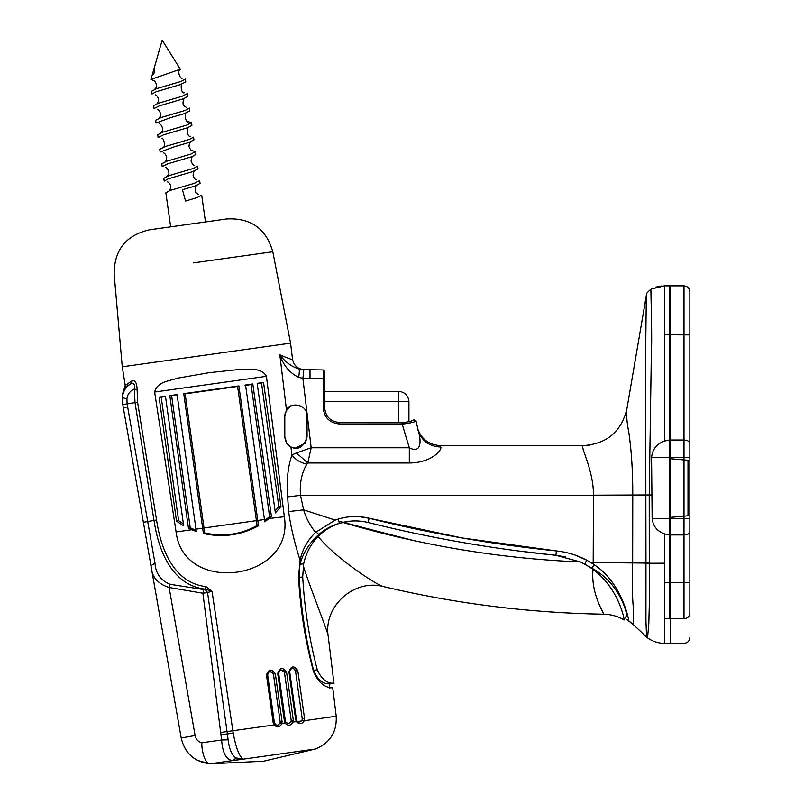 <?xml version="1.0" encoding="UTF-8"?>
<svg xmlns="http://www.w3.org/2000/svg" width="804" height="804" viewBox="0 0 804 804"><rect width="100%" height="100%" fill="white"/><g stroke="black" fill="none" stroke-linecap="round" stroke-linejoin="round"><path stroke-width="1.21" d="M645.964 563.242L645.934 621.231L646.587 637.12L633.16 624.447L647.511 637.884L648.798 624.336L649.391 601.241L649.27 563.091L593.191 562.579L593.201 564.036L594.397 564.84C623.844 584.317 629.874 625.009 628.557 620.648L633.16 624.447L633.401 608.698C632.276 596.216 632.115 587.312 632.668 562.951L632.768 495.204C632.838 471.767 631.522 450.803 628.808 432.321C625.582 415.819 626.849 410.12 626.869 409.035L646.326 295.54L645.602 355.479L645.964 563.242L664.566 563.212L664.566 533.886C657.159 531.253 653.019 526.148 652.134 518.57L651.582 457.536L689.852 457.536L689.852 443.718L689.852 531.735C689.701 533.675 687.752 534.75 683.993 534.951L683.993 285.862L669.34 285.862L669.34 618.678C669.34 651.24 669.34 651.24 669.34 618.678L683.993 618.678L683.993 534.951L669.34 534.951M689.852 443.718L689.852 334.896L689.852 443.718C689.731 441.507 687.782 440.27 683.993 440.009L669.34 440.009M683.993 285.862C687.531 286.234 689.48 288.194 689.852 291.721L689.852 334.896L669.34 334.796M689.852 531.735L689.852 613.643C689.852 645.12 689.852 645.12 689.852 613.643L689.852 582.789L669.34 582.689M193.473 262.888L272.797 251.742L290.566 343.147L122.258 366.795L290.566 343.147L292.545 359.298C292.445 359.931 288.214 358.423 279.822 354.785L286.485 410.07L284.797 415.969L284.797 437.064C285.641 442.512 287.681 445.828 290.937 447.024L291.902 455.034C287.852 466.903 286.425 480.852 287.651 496.872L288.616 511.585C290.706 526.851 294.535 543.072 300.093 560.247L298.525 577.031C300.244 609.161 305.208 640.577 313.429 671.28C321.65 690.998 334.112 687.159 332.766 688.013L336.223 716.223C336.976 731.982 330.072 742.906 315.52 748.986L263.511 761.217L210.135 763.8L242.949 759.066C239.009 755.86 235.753 747.137 233.18 732.906L227.381 733.972L207.563 592.518L212.035 591.292L206.065 586.679C175.714 583.081 161.453 552.941 156.549 519.997L137.574 402.161L137.142 389.85C137.002 383.468 135.424 380.362 132.399 380.553L125.233 385.528L122.66 393.658L122.801 404.794M122.258 366.795L125.233 385.528L122.258 366.795L114.148 274.043C114.198 250.024 125.916 235.291 149.303 229.843L226.818 218.949C250.808 217.733 266.134 228.668 272.797 251.742M199.673 180.649L200.065 183.443L195.091 186.015L182.418 189.734L185.553 201.02L197.131 197.593L201.703 195.161L205.472 221.944M170.649 226.839L165.865 192.799L170.106 190.478L194.166 183.392L199.643 180.649M198.005 168.94L192.377 171.734L168.337 178.81L164.227 181.081L163.825 178.287M163.845 178.287L169.584 175.453L193.593 168.388L197.623 166.137L198.025 168.94M195.593 151.634L195.985 154.428L191.784 156.74L167.704 163.825L162.187 166.579L161.785 163.775L166.75 161.212L190.839 154.127L195.573 151.634L191.824 150.629M193.935 139.926L188.216 142.74L174.629 146.67L160.147 152.067L159.755 149.273M159.775 149.263L165.322 146.499L189.382 139.414L193.533 137.122M158.107 137.564L157.715 134.76L162.659 132.198L186.779 125.102L191.513 122.61L191.905 125.414L187.623 127.746L163.534 134.841L158.117 137.554M191.513 122.61L187.744 121.615M189.473 108.098L189.865 110.902L184.106 113.736L170.468 117.675L156.066 123.052L155.674 120.248L161.051 117.545L185.121 110.46L189.453 108.108M153.654 105.736L157.865 103.425L181.905 96.349L187.422 93.596L187.824 96.39L183.392 98.781L159.323 105.867L154.036 108.54L153.634 105.746M185.784 81.887L180.106 84.691L156.046 91.777L151.986 94.038L151.594 91.234L156.901 88.551L180.99 81.465L185.392 79.083L185.784 81.887M154.056 68.511L162.177 40.2L180.297 69.194L150.921 79.465L153.584 80.46M152.73 74.872C154.358 73.636 154.8 71.546 154.056 68.571L151.976 75.807M670.425 643.361L664.566 643.361L670.425 643.361L670.425 517.354L688.003 515.816L688.003 460.29L670.425 458.752L670.425 285.862L664.566 285.862L655.642 287.219M233.18 732.906L212.035 591.292L205.301 589.181L203.844 589.593L170.157 584.327C160.73 580.518 155.664 573.443 154.971 563.081L150.971 565.725L181.212 738.012C184.83 753.368 194.467 761.961 210.135 763.8C194.467 761.961 184.83 753.368 181.212 738.012C184.779 753.247 194.327 761.84 209.864 763.79C203.955 763.227 201.332 747.449 201.894 742.765C198.126 741.76 195.864 739.358 195.101 735.539L169.111 587.483L202.889 593.231L207.563 592.518L205.01 589.342M273.199 722.896L274.074 724.957C277.068 727.65 279.641 727.288 281.802 723.871L282.073 721.65L275.34 673.772C271.611 668.546 268.657 668.958 266.466 675.018L273.199 722.896L274.375 722.706L267.642 674.827L268.456 672.365L270.154 671.511L273.44 674.013L280.174 721.891L280.003 723.369L277.671 725.198L275.842 724.846L274.375 722.706M284.435 721.319L285.309 723.379C288.304 726.082 290.877 725.721 293.038 722.293L293.309 720.072L286.576 672.194C282.867 666.928 279.913 667.34 277.702 673.44L284.435 721.319L285.4 721.158L278.666 673.28L279.279 671.038L281.199 669.963L284.455 672.365M288.937 671.863L295.671 719.741L296.545 721.801C299.54 724.545 302.113 724.183 304.274 720.716L304.545 718.485L297.802 670.616C294.123 665.28 291.169 665.692 288.937 671.863L289.691 671.722L290.355 669.441L292.254 668.405L293.932 668.707L295.5 670.908L302.224 718.786L302.053 720.273L299.118 722.123L296.998 720.977L296.425 719.6L289.691 671.722L290.355 669.441L289.691 671.722M154.629 392.05L176.086 531.946C183.553 595.854 294.706 580.307 284.345 516.731L266.415 376.332C261.29 367.157 249.793 369.75 240.496 369.337L208.97 372.714L177.684 378.161C168.689 381.176 157.071 381.779 154.629 392.05L266.415 376.332M285.943 411.055L290.716 406.131L286.495 410.06M285.139 413.256L284.797 415.969M286.485 410.07C288.797 402.452 306.947 402.814 307.068 415.969L307.068 437.064C303.641 447.124 298.264 450.441 290.937 447.024L295.098 448.17L290.947 447.024L286.988 443.687L290.937 447.024M298.636 377.317C299.49 372.332 299.55 369.518 298.817 368.865C291.44 366.664 285.108 361.961 279.822 354.785C283.45 365.498 289.721 373.006 298.636 377.317L302.887 378.372L303.822 369.629L298.766 368.855M296.435 452.933L311.168 447.768L302.887 378.372L323.188 378.754L323.188 407.849C324.213 417.567 329.58 422.934 339.308 423.959L403.99 423.929C411.588 422.834 415.608 421.829 416.06 420.904L418.341 431.225C421.095 439.436 421.939 454.421 409.306 447.768L311.168 447.768L307.781 463.003L296.435 452.933L291.902 455.034C295.239 459.496 300.204 462.571 306.786 464.24L307.781 463.003L409.306 463.003C432.12 462.813 442.441 449.426 440.733 447.024L440.13 445.567C428.542 444.783 420.964 438.863 417.387 427.818M416.06 420.904L413.889 419.829L411.095 421.145L413.889 419.829L411.095 421.145L404.472 422.482L339.308 422.492C330.464 421.567 325.58 416.683 324.655 407.849L324.655 371.428L323.188 369.961L303.822 369.629M583.553 445.567L589.774 445.125L583.553 445.567C606.829 443.878 621.271 431.698 626.869 409.035C621.271 431.698 606.829 443.878 583.553 445.567L440.13 445.567L583.553 445.567C578.94 445.054 593.593 468.581 593.463 495.184L593.191 562.579M647.511 637.884C652.627 641.481 658.305 643.311 664.566 643.361C658.305 643.311 652.627 641.481 647.511 637.884L646.587 637.12M623.904 619.763L626.477 615.764L627.763 616.588L626.477 615.764C628.075 618.728 622.608 584.82 591.915 568.187L593.01 569.433C590.548 594.397 604.96 614.638 603.673 614.206C610.889 614.356 617.633 616.206 623.904 619.753C625.271 623.18 619.844 588.809 593.01 569.433M303.299 565.805C308.183 581.995 319.791 611.161 326.997 631.441L328.173 635.974C323.409 606.115 354.343 578.578 383.387 586.588C455.818 603.744 529.253 612.96 603.673 614.206C529.253 612.96 455.818 603.744 383.387 586.588C376.744 584.719 356.685 570.94 345.599 562.177C333.801 553.001 324.625 544.429 318.062 536.469C310.686 544.278 305.882 553.403 303.671 563.825L302.706 576.96C304.505 608.608 309.349 639.562 317.268 669.822C325.107 686.877 335.027 682.274 333.982 683.44L329.328 684.013L329.861 688.375L329.328 684.013L333.982 683.44L330.585 655.662L333.982 683.44M328.173 635.974L330.585 655.662L328.173 635.974C323.409 606.115 354.343 578.578 383.387 586.588C455.818 603.754 529.253 612.96 603.683 614.206M154.971 563.081L127.132 403.96L122.761 404.452L150.971 565.725C151.474 576.568 157.514 583.825 169.111 587.483L170.157 584.327M302.696 369.498L302.696 369.498C297.018 368.383 293.631 364.986 292.545 359.298L290.566 343.147M300.093 560.247C302.284 549.765 307.359 540.569 315.309 532.66L315.54 532.439C309.781 525.143 305.801 517.605 303.611 509.847L288.616 511.585M593.201 564.036L586.799 560.207L575.091 555.072M358.855 516.64L369.136 518.238L462.159 537.966L556.368 550.931C493.174 544.549 430.763 533.655 369.136 518.248C358.735 515.706 348.413 515.997 338.172 519.103L335.228 520.108L315.54 532.429M306.786 464.24C301.57 473.144 299.49 483.516 300.535 495.385L303.611 509.847L300.535 495.385L287.651 496.872M594.417 564.589L591.915 568.187L580.418 561.946L555.926 555.303L556.368 550.931C567.111 552.036 577.262 555.132 586.799 560.207L584.729 564.086L591.885 568.589M318.072 536.449L318.294 536.228C324.143 530.439 331.198 526.138 339.479 523.314L342.785 522.389C351.227 520.409 359.659 520.439 368.081 522.489C429.899 537.966 492.52 548.901 555.926 555.303L518.007 550.921M273.3 673.42L280.174 721.891L282.073 721.65M272.315 672.084L269.39 671.732M268.767 672.094L267.642 674.827L266.466 675.018M277.782 725.178L280.114 723.017M280.194 722.565L280.174 721.891M284.415 672.154L291.199 720.334L291.028 721.821L288.696 723.65L285.973 722.525L285.4 721.158L285.973 722.525L285.309 723.379L280.003 723.369M283.701 670.858L284.234 671.641M278.646 672.928L280.305 670.224L283.309 670.506L281.098 669.973M288.797 723.63L291.118 721.53M291.229 720.806L293.309 720.072M301.681 720.947L297.55 721.53L296.957 720.927L297.55 721.53L301.681 720.947L302.123 720.072M294.294 668.928L292.153 668.415L294.294 668.928L295.41 670.486M302.254 719.098L304.545 718.485M264.616 520.66L269.591 516.58L251.089 384.583L244.758 385.468M251.089 384.583L252.808 383.96L271.45 516.61L264.787 521.856L245.552 384.985L252.808 383.96M269.591 516.58L271.45 516.61M275.099 511.042L278.817 506.56L261.511 383.116L257.21 383.719M275.36 512.912L257.159 383.347L263.541 382.453L280.978 506.54L275.36 512.912M261.511 383.116L263.541 382.453M278.817 506.56L280.978 506.54M165.513 396.603L161.212 397.206L178.599 520.65L183.402 523.927M159.071 397.136L165.463 396.241L183.664 525.796L176.518 521.223L159.071 397.136L161.212 397.206M178.599 520.65L176.518 521.223M645.964 495.053L649.23 494.993L651.3 356.745C652.345 336.273 650.918 300.284 650.949 291.983L650.888 289.249M593.463 495.184L649.23 494.952M125.233 385.528L124.791 387.608L131.223 383.528C134.007 382.975 135.072 384.794 134.399 388.955L135.002 402.573L154.006 520.409C159.071 554.378 173.845 585.453 205.301 589.181L206.065 586.679M132.399 380.553L131.223 383.528C125.705 386.794 122.771 391.679 122.409 398.151L122.66 393.618M137.142 389.85L134.399 388.955C129.836 391.136 127.344 394.462 126.931 398.925L122.419 397.668M137.574 402.161L127.132 403.96L126.952 398.925M203.844 589.593L202.889 593.231L221.623 739.992C222.638 753.388 226.437 760.252 233.019 760.584L236.054 757.931C232.004 755.579 229.351 749.539 228.095 739.801L227.381 733.972L221.361 734.524M664.566 533.886L669.34 534.921M651.582 457.536C652.345 449.346 656.677 443.838 664.566 441.034L664.566 285.862L651.029 289.068M669.34 440.049L664.566 441.034M242.949 759.066L236.054 757.931M201.894 742.765L221.623 739.992L228.095 739.801M632.668 562.589L590.478 562.308M649.27 563.091L649.23 494.993L651.863 494.983M417.608 428.703L418.341 431.225C422.19 441.285 429.648 446.552 440.733 447.024M409.306 463.003L409.306 447.768L401.698 422.492M195.101 735.539L181.212 738.012C184.779 753.247 194.327 761.84 209.864 763.79L263.511 761.217L315.52 748.986C330.072 742.906 336.976 731.982 336.223 716.223L332.766 688.013M233.019 760.584L315.52 748.986M177.965 394.854L171.634 395.749L190.226 527.736L193.231 529.122L191.754 529.746L188.458 528.278L169.815 395.628L177.071 394.603L196.307 531.474L191.764 529.756L176.086 531.946M264.456 519.525L204.015 527.987L204.708 532.931C223.17 537.062 240.627 534.61 257.099 525.565L237.592 386.473L185.131 393.849L204.015 527.987L202.658 528.218L183.744 393.669L238.878 385.92L258.536 525.786C241.049 535.263 222.678 537.846 203.402 533.534L202.658 528.218L195.975 529.153M190.226 527.736L188.458 528.278M171.634 395.749L169.815 395.628M193.231 529.122L196.136 530.288M204.708 532.931L203.402 533.534M257.099 525.565L258.536 525.786M237.592 386.473L238.878 385.92M185.131 393.849L183.744 393.669M297.802 670.616L295.5 670.908L302.224 718.786M302.053 720.273L304.274 720.716L336.223 716.223M295.671 719.741L296.425 719.6L296.545 721.801L291.028 721.821M274.948 724.082L274.074 724.957L221.12 732.394M350.866 521.103L339.479 523.293C331.419 525.655 324.535 529.404 318.826 534.529L318.294 536.228M315.64 531.605L318.826 534.529C309.419 542.891 303.128 552.8 299.962 564.257L303.671 563.825M368.121 522.52L369.136 518.248M584.729 564.086L580.408 561.946M565.634 556.911L555.926 555.303M299.359 563.835L299.962 564.257L299.178 577.372L302.706 576.96M298.535 577.352L299.178 577.372C301.098 609.01 305.892 639.974 313.56 670.255L317.268 669.822M313.53 670.255C320.706 687.048 330.333 683.008 329.328 684.013M338.172 519.093L339.479 523.293M403.99 423.929L403.769 422.492M286.988 443.687L284.797 437.064M295.118 448.17L305.058 443.446M305.379 442.964L307.068 437.064M626.477 615.764L623.914 619.753C617.633 616.206 610.889 614.356 603.673 614.206M633.16 624.447L626.738 619.422M324.655 378.171L324.655 371.428L323.188 369.961L323.188 378.754L324.655 378.754M286.576 672.194L284.475 672.456L291.199 720.334M281.169 669.963L280.365 670.194M273.28 673.37L272.697 672.425M324.655 391.357L398.663 391.357C404.854 392.01 408.271 395.427 408.924 401.608L408.924 421.829L411.095 421.145L404.472 422.482M689.852 518.57L652.134 518.57M683.993 618.678C683.993 651.24 683.993 651.24 683.993 618.678C687.531 618.356 689.48 616.678 689.852 613.643M413.799 540.61L342.785 522.389C420.361 545.383 499.575 558.569 580.418 561.946M491.586 554.207L490.289 554.036M443.868 546.64L441.858 546.268M335.228 520.108L303.611 509.847M300.535 495.385L632.768 495.576M263.561 519.615L266.526 519.193M267.089 518.741L284.345 516.731M310.002 378.754L310.002 369.961M156.549 519.997L143.343 522.278M127.555 406.914L123.223 407.668M670.425 458.752L670.425 517.354M670.425 334.796L664.566 334.796M670.425 618.678L664.566 618.678L664.566 563.212M664.566 643.361L664.566 618.688M670.425 582.689L664.566 582.689M193.905 529.404L196.869 528.992M277.702 673.44L278.666 673.28L279.279 671.038M275.34 673.772L273.44 674.013M323.188 407.849L324.655 407.849M339.308 423.959L339.308 422.492M338.826 521.203L409.588 539.685M593.221 555.745L593.322 529.816M593.191 562.388L593.201 561.604M398.663 422.492L398.663 401.608L324.655 401.608M398.663 391.357L398.663 401.608L408.924 401.608M689.852 637.502C689.5 641.059 687.551 643.009 683.993 643.361L669.34 643.361M193.945 139.916L193.553 137.122M151.966 75.797L150.921 79.465M153.222 80.33C155.654 80.621 157.825 87.345 156.056 87.696L154.519 89.556M166.137 85.817L169.785 84.802M166.569 88.601L170.84 87.415M182.86 83.556C179.895 82.872 181.191 94.038 184.156 92.792M155.293 94.842L155.252 94.832C156.629 95.133 157.735 96.58 158.569 99.153C158.177 102.289 157.504 103.927 156.559 104.068M167.101 100.631L168.418 100.259M172.146 102.128L175.453 101.203M184.9 98.068C182.669 98.942 182.367 106.128 184.317 106.048L186.176 107.294M157.293 109.344C159.654 109.605 161.926 116.208 160.177 116.63L158.599 118.58M171.051 114.6L174.086 113.756M186.94 112.57C183.814 112.088 185.473 123.213 188.236 121.806M159.353 123.856L159.343 123.856C161.644 124.017 164.046 130.811 162.076 131.414L160.639 133.092M171.684 129.504L174.94 128.59M188.98 127.082C185.855 127.364 187.151 136.951 190.277 136.318L190.246 136.308M161.383 138.358C164.307 137.082 165.674 148.258 162.679 147.594M174.408 143.815L178.609 142.65M174.619 146.67L179.071 145.434M191.02 141.594C189.784 142.278 189.121 143.956 189.02 146.609C190.246 149.534 191.352 150.931 192.317 150.83M163.453 152.881L163.413 152.871C164.719 153.102 165.825 154.539 166.719 157.172C166.327 160.318 165.654 161.966 164.719 162.106M185.694 158.639L186.84 158.298M193.05 156.107C191.905 156.579 191.241 158.277 191.081 161.212C192.337 164.086 193.432 165.453 194.357 165.333L194.317 165.322M165.473 167.383L165.453 167.373C167.855 167.654 170.076 174.307 168.307 174.719L166.75 176.619M178.8 172.749L183.181 171.523M178.94 175.624L182.448 174.649M195.091 170.609C193.844 171.332 193.181 173.021 193.111 175.684C194.367 178.578 195.462 179.965 196.387 179.845M167.493 181.885C168.79 182.096 169.895 183.543 170.81 186.206C170.408 189.332 169.734 190.97 168.79 191.121M197.141 185.121C194.92 186.025 194.608 193.081 196.437 192.98L198.397 194.347M182.126 78.29C179.805 78.611 177.111 70.521 180.186 69.586M646.315 295.45C648.114 292.646 643.692 295.691 651.039 289.058C643.682 295.701 648.124 292.626 646.315 295.45M646.315 295.44L644.808 304.364M644.285 307.45L642.587 317.379M644.115 308.455L626.849 409.186M657.34 286.747L655.974 287.118M660.355 286.164L661.059 286.073M209.864 763.79L197.201 760.293M292.254 668.405L293.932 668.707M299.118 722.123L296.998 720.977M288.696 723.65L285.973 722.525M268.456 672.365L270.154 671.511L268.456 672.365M277.671 725.198L275.842 724.846L277.671 725.198M660.617 286.134L661.833 285.993M658.747 286.435L657.531 286.706M658.587 286.465L660.174 286.194M122.62 394.101L122.56 394.714M288.013 723.66L287.279 723.489"/></g></svg>
